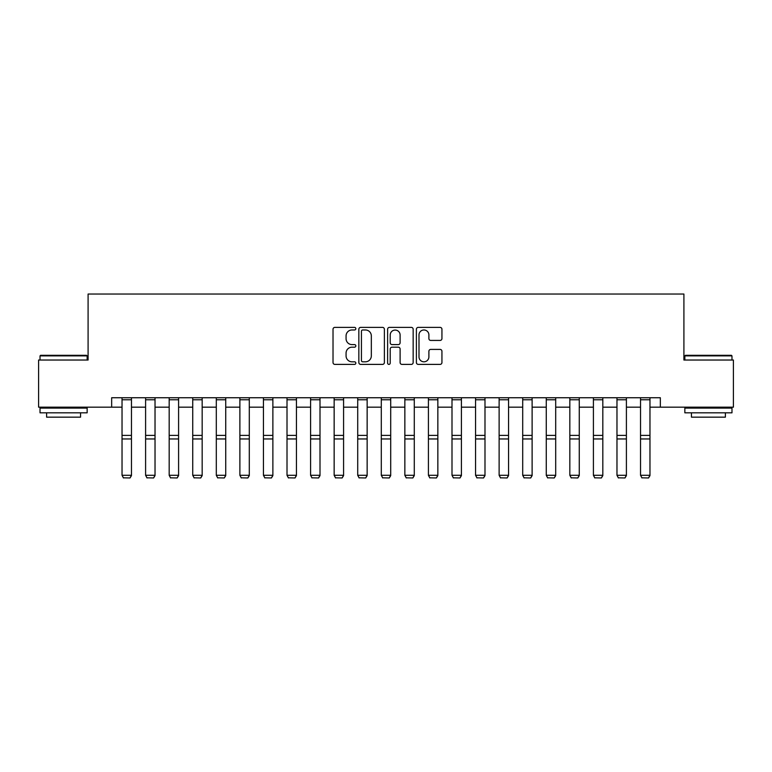 <?xml version="1.0" encoding="UTF-8"?>
<svg xmlns="http://www.w3.org/2000/svg" width="772" height="772" viewBox="0 0 772 772"><rect width="100%" height="100%" fill="white"/><g stroke="black" fill="none" stroke-linecap="round" stroke-linejoin="round"><path stroke-width="1.16" d="M355.834 328.679A1.293 1.293 0 0 0 354.541 327.386L334.874 327.386A1.853 1.853 0 0 0 333.022 329.229L333.022 362.55A1.853 1.853 0 0 0 334.874 364.394L354.541 364.394A1.293 1.293 0 0 0 355.834 363.101A1.293 1.293 0 0 0 354.541 361.807L351.993 361.807A5.925 5.925 0 0 1 346.068 355.882L346.068 353.113A5.925 5.925 0 0 1 351.993 347.188L354.541 347.188A1.293 1.293 0 0 0 355.834 345.895A1.293 1.293 0 0 0 354.541 344.592L351.993 344.592A5.925 5.925 0 0 1 346.068 338.676L346.068 335.897A5.925 5.925 0 0 1 351.993 329.972L354.541 329.972A1.293 1.293 0 0 0 355.834 328.679M440.088 340.433A1.853 1.853 0 0 0 441.941 338.58L441.941 329.229A1.853 1.853 0 0 0 440.088 327.386L418.25 327.386A1.853 1.853 0 0 0 416.397 329.229L416.397 362.55A1.853 1.853 0 0 0 418.25 364.394L440.088 364.394A1.853 1.853 0 0 0 441.941 362.55L441.941 351.26A1.853 1.853 0 0 0 440.088 349.407L430.737 349.407A1.853 1.853 0 0 0 428.894 351.26L428.894 356.857A4.95 4.95 0 0 1 423.944 361.807A4.95 4.95 0 0 1 418.993 356.857L418.993 334.923A4.95 4.95 0 0 1 423.944 329.972A4.95 4.95 0 0 1 428.894 334.923L428.894 338.58A1.853 1.853 0 0 0 430.737 340.433L440.088 340.433M111.66 407.172L38.6 407.172L38.6 360.032L88.095 360.032L88.095 294.035L683.905 294.035L683.905 360.032L733.4 360.032L733.4 407.172L660.34 407.172L660.34 397.744L111.66 397.744L111.66 407.172L122.034 407.172M384.379 329.229A1.853 1.853 0 0 0 382.526 327.386L360.688 327.386A1.853 1.853 0 0 0 358.845 329.229L358.845 362.55A1.853 1.853 0 0 0 360.688 364.394L382.526 364.394A1.853 1.853 0 0 0 384.379 362.55L384.379 329.229M389.474 327.386L411.312 327.386A1.853 1.853 0 0 1 413.155 329.229L413.155 362.55A1.853 1.853 0 0 1 411.312 364.394L401.961 364.394A1.853 1.853 0 0 1 400.108 362.55L400.108 349.04A1.853 1.853 0 0 0 398.265 347.188L392.06 347.188A1.853 1.853 0 0 0 390.207 349.04L390.207 363.101A1.293 1.293 0 0 1 388.914 364.394A1.293 1.293 0 0 1 387.621 363.101L387.621 329.229A1.853 1.853 0 0 1 389.474 327.386M131.462 407.172L145.599 407.172M155.027 407.172L169.174 407.172M178.593 407.172L192.739 407.172M202.167 407.172L216.305 407.172M225.733 407.172L239.88 407.172M249.298 407.172L263.445 407.172M272.873 407.172L287.01 407.172M296.438 407.172L310.585 407.172M320.004 407.172L334.151 407.172M343.579 407.172L357.716 407.172M367.144 407.172L381.291 407.172M390.709 407.172L404.856 407.172M414.284 407.172L428.421 407.172M437.849 407.172L451.996 407.172M461.415 407.172L475.562 407.172M484.99 407.172L499.127 407.172M508.555 407.172L522.702 407.172M532.12 407.172L546.267 407.172M555.695 407.172L569.832 407.172M579.261 407.172L593.407 407.172M602.826 407.172L616.973 407.172M626.401 407.172L640.538 407.172M649.966 407.172L660.34 407.172M362.724 329.972A1.293 1.293 0 0 0 361.431 331.265L361.431 360.514A1.293 1.293 0 0 0 362.724 361.807L365.407 361.807A5.925 5.925 0 0 0 371.332 355.882L371.332 335.897A5.925 5.925 0 0 0 365.407 329.972L362.724 329.972M400.108 335.019A4.95 4.95 0 0 0 395.158 330.069A4.95 4.95 0 0 0 390.207 335.019L390.207 342.749A1.853 1.853 0 0 0 392.06 344.592L398.265 344.592A1.853 1.853 0 0 0 400.108 342.749L400.108 335.019M131.462 397.744L131.462 475.62L130.043 477.964L123.443 477.82L130.043 477.964M123.443 477.964L122.034 475.282L131.462 475.282L130.043 477.82M122.034 397.744L122.034 475.282L123.443 477.82M155.027 397.744L155.027 475.62L153.618 477.964L147.018 477.82L153.618 477.964M147.018 477.964L145.599 475.282L155.027 475.282L153.618 477.82M145.599 397.744L145.599 475.282L147.018 477.82M178.593 397.744L178.593 475.62L177.184 477.964L170.583 477.82L177.184 477.964M170.583 477.964L169.174 475.282L178.593 475.282L177.184 477.82M169.174 397.744L169.174 475.282L170.583 477.82M202.167 397.744L202.167 475.62L200.749 477.964L194.148 477.82L200.749 477.964M194.148 477.964L192.739 475.282L202.167 475.282L200.749 477.82M192.739 397.744L192.739 475.282L194.148 477.82M225.733 397.744L225.733 475.62L224.324 477.964L217.723 477.82L224.324 477.964M217.723 477.964L216.305 475.282L225.733 475.282L224.324 477.82M216.305 397.744L216.305 475.282L217.723 477.82M40.578 355.313L86.589 355.313L87.149 355.882L40.019 355.882L40.578 355.313M63.584 412.827L40.019 412.827L40.019 408.108L87.149 408.108L87.149 412.827L63.584 412.827M80.549 412.827L80.549 417.16L46.609 417.16L46.609 412.827M685.411 355.313L731.422 355.313L731.981 355.882L684.851 355.882L685.411 355.313M708.416 412.827L684.851 412.827L684.851 408.108L731.981 408.108L731.981 412.827L708.416 412.827M725.39 412.827L725.39 417.16L691.451 417.16L691.451 412.827M249.298 397.744L249.298 475.62L247.889 477.964L241.289 477.82L247.889 477.964M241.289 477.964L239.88 475.282L249.298 475.282L247.889 477.82M239.88 397.744L239.88 475.282L241.289 477.82M272.873 397.744L272.873 475.62L271.454 477.964L264.854 477.82L271.454 477.964M264.854 477.964L263.445 475.282L272.873 475.282L271.454 477.82M263.445 397.744L263.445 475.282L264.854 477.82M296.438 397.744L296.438 475.62L295.029 477.964L288.429 477.82L295.029 477.964M288.429 477.964L287.01 475.282L296.438 475.282L295.029 477.82M287.01 397.744L287.01 475.282L288.429 477.82M320.004 397.744L320.004 475.62L318.595 477.964L311.994 477.82L318.595 477.964M311.994 477.964L310.585 475.282L320.004 475.282L318.595 477.82M310.585 397.744L310.585 475.282L311.994 477.82M343.579 397.744L343.579 475.62L342.16 477.964L335.559 477.82L342.16 477.964M335.559 477.964L334.151 475.282L343.579 475.282L342.16 477.82M334.151 397.744L334.151 475.282L335.559 477.82M367.144 397.744L367.144 475.62L365.735 477.964L359.134 477.82L365.735 477.964M359.134 477.964L357.716 475.282L367.144 475.282L365.735 477.82M357.716 397.744L357.716 475.282L359.134 477.82M390.709 397.744L390.709 475.62L389.3 477.964L382.7 477.82L389.3 477.964M382.7 477.964L381.291 475.282L390.709 475.282L389.3 477.82M381.291 397.744L381.291 475.282L382.7 477.82M414.284 397.744L414.284 475.62L412.866 477.964L406.265 477.82L412.866 477.964M406.265 477.964L404.856 475.282L414.284 475.282L412.866 477.82M404.856 397.744L404.856 475.282L406.265 477.82M437.849 397.744L437.849 475.62L436.441 477.964L429.84 477.82L436.441 477.964M429.84 477.964L428.421 475.282L437.849 475.282L436.441 477.82M428.421 397.744L428.421 475.282L429.84 477.82M461.415 397.744L461.415 475.62L460.006 477.964L453.405 477.82L460.006 477.964M453.405 477.964L451.996 475.282L461.415 475.282L460.006 477.82M451.996 397.744L451.996 475.282L453.405 477.82M484.99 397.744L484.99 475.62L483.571 477.964L476.971 477.82L483.571 477.964M476.971 477.964L475.562 475.282L484.99 475.282L483.571 477.82M475.562 397.744L475.562 475.282L476.971 477.82M508.555 397.744L508.555 475.62L507.146 477.964L500.546 477.82L507.146 477.964M500.546 477.964L499.127 475.282L508.555 475.282L507.146 477.82M499.127 397.744L499.127 475.282L500.546 477.82M532.12 397.744L532.12 475.62L530.711 477.964L524.111 477.82L530.711 477.964M524.111 477.964L522.702 475.282L532.12 475.282L530.711 477.82M522.702 397.744L522.702 475.282L524.111 477.82M555.695 397.744L555.695 475.62L554.277 477.964L547.676 477.82L554.277 477.964M547.676 477.964L546.267 475.282L555.695 475.282L554.277 477.82M546.267 397.744L546.267 475.282L547.676 477.82M579.261 397.744L579.261 475.62L577.852 477.964L571.251 477.82L577.852 477.964M571.251 477.964L569.832 475.282L579.261 475.282L577.852 477.82M569.832 397.744L569.832 475.282L571.251 477.82M602.826 397.744L602.826 475.62L601.417 477.964L594.816 477.82L601.417 477.964M594.816 477.964L593.407 475.282L602.826 475.282L601.417 477.82M593.407 397.744L593.407 475.282L594.816 477.82M626.401 397.744L626.401 475.62L624.982 477.964L618.382 477.82L624.982 477.964M618.382 477.964L616.973 475.282L626.401 475.282L624.982 477.82M616.973 397.744L616.973 475.282L618.382 477.82M649.966 397.744L649.966 475.62L648.557 477.964L641.957 477.82L648.557 477.964M641.957 477.964L640.538 475.282L649.966 475.282L648.557 477.82M640.538 397.744L640.538 475.282L641.957 477.82M131.462 435.389L122.034 435.389M131.462 438.959L122.034 438.959M131.462 399.761L122.034 399.761M155.027 435.389L145.599 435.389M155.027 438.959L145.599 438.959M155.027 399.761L145.599 399.761M178.593 435.389L169.174 435.389M178.593 438.959L169.174 438.959M178.593 399.761L169.174 399.761M202.167 435.389L192.739 435.389M202.167 438.959L192.739 438.959M202.167 399.761L192.739 399.761M225.733 435.389L216.305 435.389M225.733 438.959L216.305 438.959M225.733 399.761L216.305 399.761M249.298 435.389L239.88 435.389M249.298 438.959L239.88 438.959M249.298 399.761L239.88 399.761M272.873 435.389L263.445 435.389M272.873 438.959L263.445 438.959M272.873 399.761L263.445 399.761M296.438 435.389L287.01 435.389M296.438 438.959L287.01 438.959M296.438 399.761L287.01 399.761M320.004 435.389L310.585 435.389M320.004 438.959L310.585 438.959M320.004 399.761L310.585 399.761M343.579 435.389L334.151 435.389M343.579 438.959L334.151 438.959M343.579 399.761L334.151 399.761M367.144 435.389L357.716 435.389M367.144 438.959L357.716 438.959M367.144 399.761L357.716 399.761M390.709 435.389L381.291 435.389M390.709 438.959L381.291 438.959M390.709 399.761L381.291 399.761M414.284 435.389L404.856 435.389M414.284 438.959L404.856 438.959M414.284 399.761L404.856 399.761M437.849 435.389L428.421 435.389M437.849 438.959L428.421 438.959M437.849 399.761L428.421 399.761M461.415 435.389L451.996 435.389M461.415 438.959L451.996 438.959M461.415 399.761L451.996 399.761M484.99 435.389L475.562 435.389M484.99 438.959L475.562 438.959M484.99 399.761L475.562 399.761M508.555 435.389L499.127 435.389M508.555 438.959L499.127 438.959M508.555 399.761L499.127 399.761M532.12 435.389L522.702 435.389M532.12 438.959L522.702 438.959M532.12 399.761L522.702 399.761M555.695 435.389L546.267 435.389M555.695 438.959L546.267 438.959M555.695 399.761L546.267 399.761M579.261 435.389L569.832 435.389M579.261 438.959L569.832 438.959M579.261 399.761L569.832 399.761M602.826 435.389L593.407 435.389M602.826 438.959L593.407 438.959M602.826 399.761L593.407 399.761M626.401 435.389L616.973 435.389M626.401 438.959L616.973 438.959M626.401 399.761L616.973 399.761M649.966 435.389L640.538 435.389M649.966 438.959L640.538 438.959M649.966 399.761L640.538 399.761M40.019 360.032L40.019 355.882M50.759 408.108L50.759 407.172M76.409 408.108L76.409 407.172M87.149 360.032L87.149 355.882M684.851 360.032L684.851 355.882M695.591 408.108L695.591 407.172M721.241 408.108L721.241 407.172M731.981 360.032L731.981 355.882"/></g></svg>
